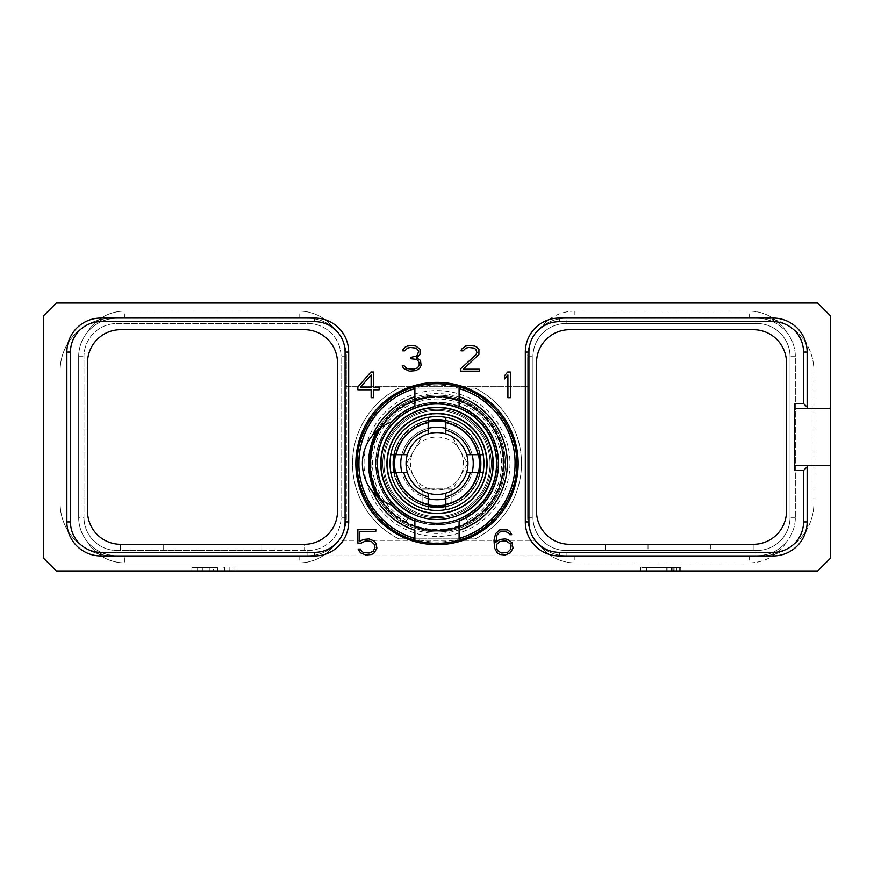 <?xml version="1.0" encoding="UTF-8"?>
<svg xmlns="http://www.w3.org/2000/svg" width="874" height="874" viewBox="0 0 874 874"><rect width="100%" height="100%" fill="white"/><g stroke="black" fill="none" stroke-linecap="round" stroke-linejoin="round"><path stroke-width="0.66" stroke-dasharray="4.37 3.28" d="M56.318 303.027L817.682 303.027L830.3 315.645L830.3 558.355L817.682 570.973L56.318 570.973L43.7 558.355L43.7 315.645L56.318 303.027M566.134 318.191L761.287 318.191A52.604 52.604 0 0 1 813.891 370.794L813.891 503.206A52.604 52.604 0 0 1 761.287 555.809L756.873 555.809A38.467 38.467 0 0 0 795.329 517.342L795.329 356.658A38.467 38.467 0 0 0 756.873 318.191C769.579 318.748 779.542 323.5 786.742 332.426A38.467 38.467 0 0 0 756.873 318.191L761.287 318.191A52.604 52.604 0 0 1 813.891 370.794L813.891 503.206A52.604 52.604 0 0 1 761.287 555.809L756.873 555.809A38.467 38.467 0 0 0 795.329 517.342L795.329 356.658L795.329 517.342A38.467 38.467 0 0 1 756.873 555.809L117.127 555.809L756.873 555.809A38.467 38.467 0 0 0 795.329 517.342L795.329 356.658A38.467 38.467 0 0 0 756.873 318.191A38.467 38.467 0 0 1 795.329 356.658A38.467 38.467 0 0 0 756.873 318.191L566.134 318.191C555.656 318.518 546.96 321.916 540.056 328.384A38.467 38.467 0 0 1 566.134 318.191A38.467 38.467 0 0 0 527.667 356.658A38.467 38.467 0 0 1 566.134 318.191L756.873 318.191L566.134 318.191L566.134 323.489L756.873 323.489A33.157 33.157 0 0 1 790.03 356.658L790.03 517.342A33.157 33.157 0 0 1 756.873 550.511L566.134 550.511A33.157 33.157 0 0 1 532.965 517.342L532.965 356.658A33.157 33.157 0 0 1 566.134 323.489A33.157 33.157 0 0 0 532.965 356.658L532.965 517.342A33.157 33.157 0 0 0 566.134 550.511L756.873 550.511A33.157 33.157 0 0 0 790.03 517.342L790.03 356.658A33.157 33.157 0 0 0 756.873 323.489L566.134 323.489M78.671 517.342L78.671 356.658L78.671 517.342A38.467 38.467 0 0 0 117.127 555.809A38.467 38.467 0 0 1 78.671 517.342L78.671 356.658A38.467 38.467 0 0 1 117.127 318.191A38.467 38.467 0 0 0 78.671 356.658A38.467 38.467 0 0 1 117.127 318.191L112.713 318.191A52.604 52.604 0 0 0 60.109 370.794L60.109 503.206A52.604 52.604 0 0 0 112.713 555.809L117.127 555.809A38.467 38.467 0 0 1 78.671 517.342A38.467 38.467 0 0 0 117.127 555.809L112.713 555.809A52.604 52.604 0 0 1 60.109 503.206L60.109 370.794A52.604 52.604 0 0 1 112.713 318.191L117.127 318.191A38.467 38.467 0 0 0 78.671 356.658L78.671 517.342L83.97 517.342L83.97 356.658A33.157 33.157 0 0 1 117.127 323.489L307.867 323.489A33.157 33.157 0 0 1 341.035 356.658L341.035 517.342L341.035 356.658A33.157 33.157 0 0 0 307.867 323.489L117.127 323.489A33.157 33.157 0 0 0 83.97 356.658L83.97 517.342A33.157 33.157 0 0 0 117.127 550.511L307.867 550.511A33.157 33.157 0 0 0 341.035 517.342A33.157 33.157 0 0 1 307.867 550.511L261.807 550.511L261.807 544.316L261.807 550.511L120.383 550.511L120.383 544.316A33.157 33.157 0 0 1 87.509 511.159L87.509 362.841A33.157 33.157 0 0 1 120.667 329.684L304.338 329.684A33.157 33.157 0 0 1 337.495 362.841L337.495 511.159A33.157 33.157 0 0 1 304.611 544.316L304.611 550.511L304.611 544.316A33.157 33.157 0 0 1 304.338 544.316L163.198 544.316L163.198 550.511L163.198 544.316L120.667 544.316A33.157 33.157 0 0 1 120.383 544.316L120.383 550.511L117.127 550.511A33.157 33.157 0 0 1 83.97 517.342M807.139 408.344L807.139 352.058A34.01 34.01 0 0 0 773.129 318.049L559.327 318.049A34.01 34.01 0 0 0 525.318 352.058L525.318 521.942A34.01 34.01 0 0 0 559.327 555.951L773.129 555.951A34.01 34.01 0 0 0 807.139 521.942L807.139 465.656M66.861 352.058L66.861 521.942A34.01 34.01 0 0 0 100.871 555.951L314.673 555.951A34.01 34.01 0 0 0 348.682 521.942L348.682 352.058A34.01 34.01 0 0 0 314.673 318.049L100.871 318.049A34.01 34.01 0 0 0 66.861 352.058M217.495 570.973L191.876 570.973L234.888 570.973L217.495 570.973L217.495 567.444L191.876 567.444L217.495 567.444M673.603 570.973L640.708 570.973L680.737 570.973L673.603 570.973L673.603 567.444L676.465 567.444L673.603 567.444M209.268 570.973L209.268 567.444M234.888 570.973L234.888 567.444M229.163 570.973L229.163 567.444M224.738 570.973L224.738 567.444M202.025 570.973L202.025 567.444M197.611 570.973L197.611 567.444M191.876 570.973L191.876 567.444M213.387 567.444L202.855 567.444L213.387 567.444L213.387 570.973L223.908 570.973L223.908 567.444M223.908 570.973L213.387 570.973M202.855 570.973L202.855 567.444M676.465 570.973L676.465 567.444L679.677 567.444L676.465 567.444L676.465 570.973M679.677 570.973L679.677 567.444L680.737 567.444L676.443 567.444L680.737 567.444L679.677 567.444L679.677 570.973M680.737 570.973L680.737 567.444L680.737 570.973M676.443 570.973L676.443 567.444L672.15 567.444L676.443 567.444L676.443 570.973M672.15 570.973L672.15 567.444L666.764 567.444L672.15 567.444L672.15 570.973M666.764 570.973L666.764 567.444L640.708 567.444L666.764 567.444L666.764 570.973M640.708 570.973L640.708 567.444L640.708 570.973M646.498 567.444L674.957 567.444L646.498 567.444L646.498 570.973L667.976 570.973L667.976 567.444L667.976 570.973L674.957 570.973L646.498 570.973L646.498 567.444L646.498 570.973L667.976 570.973L646.498 570.973L646.498 567.444M671.451 570.973L671.451 567.444L671.451 570.973L667.976 570.973L673.81 570.973L673.81 567.444L673.81 570.973L671.451 570.973L671.451 567.444L671.451 570.973M674.957 570.973L674.957 567.444L674.957 570.973L674.957 567.444L674.957 570.973L673.81 570.973L674.957 570.973M673.81 570.973L673.81 567.444L673.81 570.973M667.976 570.973L667.976 567.444L667.976 570.973M830.3 465.656L794.324 465.656L794.324 470.485M794.324 403.515L794.324 465.656M830.3 408.344L794.324 408.344M786.491 362.841L786.491 511.159A33.157 33.157 0 0 1 753.169 544.316L753.169 550.511L753.169 544.316L605.179 544.316L605.179 550.511L605.179 544.316L569.662 544.316A33.157 33.157 0 0 1 536.505 511.159L536.505 362.841A33.157 33.157 0 0 1 569.662 329.684L753.333 329.684A33.157 33.157 0 0 1 786.491 362.841M749.182 555.809L749.182 562.878A43.766 43.766 0 0 0 786.742 541.574A43.766 43.766 0 0 1 749.182 562.878L574.884 562.878A43.766 43.766 0 0 1 540.056 545.616A38.467 38.467 0 0 0 566.134 555.809L756.873 555.809A38.467 38.467 0 0 0 786.742 541.574C779.542 550.5 769.579 555.252 756.873 555.809L566.134 555.809A38.467 38.467 0 0 1 527.667 517.342A38.467 38.467 0 0 0 566.134 555.809L566.134 550.511M749.182 562.878L574.884 562.878A43.766 43.766 0 0 1 540.056 545.616C546.96 552.084 555.656 555.482 566.134 555.809M124.818 562.878L299.116 562.878A43.766 43.766 0 0 0 333.944 545.616C327.04 552.084 318.344 555.482 307.867 555.809L117.127 555.809L124.818 555.809L124.818 562.878A43.766 43.766 0 0 1 87.258 541.574C94.458 550.5 104.421 555.252 117.127 555.809A38.467 38.467 0 0 1 87.258 541.574A43.766 43.766 0 0 0 124.818 562.878L299.116 562.878A43.766 43.766 0 0 0 333.944 545.616A38.467 38.467 0 0 1 307.867 555.809A38.467 38.467 0 0 0 346.333 517.342L346.333 386.69L527.667 386.69L527.667 517.342L527.667 356.658L532.965 356.658M117.127 318.191A38.467 38.467 0 0 0 87.258 332.426C94.458 323.5 104.421 318.748 117.127 318.191L307.867 318.191L117.127 318.191L117.127 323.489M124.818 555.809L307.867 555.809A38.467 38.467 0 0 0 338.697 540.34L535.303 540.34L338.697 540.34A38.467 38.467 0 0 0 346.333 517.342L346.333 356.658A38.467 38.467 0 0 0 307.867 318.191A38.467 38.467 0 0 1 346.333 356.658L341.035 356.658M527.667 356.658L527.667 386.69L346.333 386.69L346.333 356.658M398.85 538.908A84.494 84.494 0 0 1 398.85 388.122L475.15 388.122A84.494 84.494 0 0 1 475.15 538.908L398.85 538.908A84.494 84.494 0 0 1 398.85 388.122L475.15 388.122A84.494 84.494 0 0 1 475.15 538.908L398.85 538.908M307.867 318.191A38.467 38.467 0 0 1 333.944 328.384C327.04 321.916 318.344 318.518 307.867 318.191L307.867 323.489M87.258 332.426A43.766 43.766 0 0 1 124.818 311.122L299.116 311.122A43.766 43.766 0 0 1 333.944 328.384A43.766 43.766 0 0 0 299.116 311.122L124.818 311.122A43.766 43.766 0 0 0 87.258 332.426M371.013 463.515A65.987 65.987 0 0 0 437 529.502A65.987 65.987 0 0 0 502.987 463.515A65.987 65.987 0 0 0 437 397.528A65.987 65.987 0 0 0 371.013 463.515M406.006 521.92L408.245 517.703A61.344 61.344 0 0 1 437 402.171A61.344 61.344 0 0 1 498.344 463.515A61.344 61.344 0 0 1 437 524.859A61.344 61.344 0 0 1 375.656 463.515A61.344 61.344 0 0 0 437 524.859A61.344 61.344 0 0 0 498.344 463.515A61.344 61.344 0 0 0 437 402.171A61.344 61.344 0 0 0 375.656 463.515A61.344 61.344 0 0 1 437 402.171A61.344 61.344 0 0 1 498.344 463.515A61.344 61.344 0 0 0 437 402.171A61.344 61.344 0 0 0 375.656 463.515A61.344 61.344 0 0 0 437 524.859A61.344 61.344 0 0 0 498.344 463.515A61.344 61.344 0 0 1 465.755 517.703L464.76 515.824A59.214 59.214 0 0 0 482.819 425.999A59.214 59.214 0 0 0 391.181 425.999A59.214 59.214 0 0 0 409.24 515.824L408.245 517.703A61.344 61.344 0 0 0 465.755 517.703L467.994 521.92A66.118 66.118 0 0 0 488.151 421.629A66.118 66.118 0 0 0 385.849 421.629A66.118 66.118 0 0 0 406.006 521.92L409.24 515.824A59.214 59.214 0 0 1 391.181 425.999A59.214 59.214 0 0 1 482.819 425.999A59.214 59.214 0 0 1 464.76 515.824L468.235 522.379A66.642 66.642 0 0 0 437 396.872A66.642 66.642 0 0 0 370.358 463.515A66.642 66.642 0 0 0 437 530.157A66.642 66.642 0 0 0 503.642 463.515A66.642 66.642 0 0 0 437 396.872A66.642 66.642 0 0 0 370.358 463.515A66.642 66.642 0 0 1 437 396.872A66.642 66.642 0 0 1 503.642 463.515A66.642 66.642 0 0 1 437 530.157A66.642 66.642 0 0 1 370.358 463.515A66.642 66.642 0 0 0 405.765 522.379A66.642 66.642 0 0 1 437 396.872A66.642 66.642 0 0 1 468.235 522.379L467.994 521.92M497.983 463.515A60.983 60.983 0 0 1 408.409 517.386A60.983 60.983 0 0 1 437 402.532A60.983 60.983 0 0 1 497.983 463.515A60.983 60.983 0 0 1 437 524.498A60.983 60.983 0 0 1 376.017 463.515A60.983 60.983 0 0 1 437 402.532A60.983 60.983 0 0 1 497.983 463.515M382.736 463.515A54.264 54.264 0 0 0 437 517.779A54.264 54.264 0 0 0 491.264 463.515A54.264 54.264 0 0 0 437 409.251A54.264 54.264 0 0 0 382.736 463.515A54.264 54.264 0 0 0 437 517.779A54.264 54.264 0 0 0 491.264 463.515A54.264 54.264 0 0 0 437 409.251A54.264 54.264 0 0 0 382.736 463.515M393.333 463.515A43.667 43.667 0 0 0 437 507.182A43.667 43.667 0 0 0 480.667 463.515A43.667 43.667 0 0 0 437 419.848A43.667 43.667 0 0 0 393.333 463.515M394.24 472.353A43.667 43.667 0 0 0 428.162 506.275L424.098 505.227L428.162 506.275M445.838 506.275L449.902 505.227L445.838 506.275A43.667 43.667 0 0 0 479.76 472.353M394.24 454.677A43.667 43.667 0 0 1 428.162 420.755M445.838 420.755A43.667 43.667 0 0 1 479.76 454.677M390.023 463.515A46.977 46.977 0 0 1 437 416.537A46.977 46.977 0 0 1 483.978 463.515A46.977 46.977 0 0 1 437 510.492A46.977 46.977 0 0 1 390.023 463.515M390.864 472.353A46.977 46.977 0 0 0 428.162 509.651M445.838 509.651A46.977 46.977 0 0 0 483.136 472.353M390.864 454.677A46.977 46.977 0 0 1 428.162 417.379M445.838 417.379A46.977 46.977 0 0 1 483.136 454.677M381.053 463.515A55.947 55.947 0 0 0 437 519.462A55.947 55.947 0 0 0 492.947 463.515A55.947 55.947 0 0 0 437 407.568A55.947 55.947 0 0 0 381.053 463.515M377.251 463.515A59.749 59.749 0 0 0 437 523.264A59.749 59.749 0 0 0 496.749 463.515A59.749 59.749 0 0 0 437 403.766A59.749 59.749 0 0 0 377.251 463.515M391.683 421.913A61.519 61.519 0 0 1 414.899 406.104L414.899 400.456A66.817 66.817 0 0 1 459.101 400.456L459.101 406.104A61.519 61.519 0 0 1 459.101 520.926L459.101 526.574A66.817 66.817 0 0 1 414.899 526.574L414.899 520.926A61.519 61.519 0 0 1 391.683 505.117M388.941 423.005L388.132 423.366M388.056 423.398L386.592 424.108M385.991 424.414L383.085 426.097M383.041 426.119L381.315 427.266M459.101 396.72L459.101 388.242M459.101 387.543L459.101 386.821M414.899 396.72L414.899 388.242M414.899 387.543L414.899 386.821M373.493 434.236A69.931 69.931 0 0 1 480.296 408.595A69.931 69.931 0 0 1 480.296 518.435A69.931 69.931 0 0 1 373.493 492.794L380.496 499.174A66.817 66.817 0 0 0 503.817 463.515A66.817 66.817 0 0 1 437 530.332A66.817 66.817 0 0 1 370.183 463.515A66.817 66.817 0 0 1 437 396.698A66.817 66.817 0 0 1 503.817 463.515A66.817 66.817 0 0 0 380.496 427.856L373.493 434.236A44.192 44.192 0 0 0 372.521 491.647M381.446 499.852L384.822 501.971M384.855 501.993L386.395 502.823M376.913 430.773A68.423 68.423 0 0 1 505.423 463.515A68.423 68.423 0 0 1 376.913 496.257M379.119 498.136A67.44 67.44 0 0 0 504.44 463.515A67.44 67.44 0 0 0 379.119 428.894M369.56 463.515A67.44 67.44 0 0 1 437 396.075A67.44 67.44 0 0 1 504.44 463.515A67.44 67.44 0 0 1 437 530.955A67.44 67.44 0 0 1 369.56 463.515M449.902 529.71C450.689 531.064 423.311 531.064 424.098 529.71C423.311 531.064 450.689 531.064 449.902 529.71L449.902 505.227M364.043 463.515A72.957 72.957 0 0 1 437 390.558A72.957 72.957 0 0 1 509.957 463.515A72.957 72.957 0 0 1 437 536.472A72.957 72.957 0 0 1 364.043 463.515M368.577 463.515A68.423 68.423 0 0 1 437 395.092A68.423 68.423 0 0 1 505.423 463.515A68.423 68.423 0 0 1 437 531.949A68.423 68.423 0 0 1 368.577 463.515M424.098 505.227L424.098 529.71M414.899 540.208L414.899 539.487M414.899 538.504L414.899 530.31M459.101 540.208L459.101 539.487M459.101 538.504L459.101 530.31M357.193 463.515A79.807 79.807 0 0 1 437 383.708A79.807 79.807 0 0 1 516.807 463.515A79.807 79.807 0 0 1 437 543.333A79.807 79.807 0 0 1 357.193 463.515M515.474 463.515A78.474 78.474 0 0 0 437 385.052A78.474 78.474 0 0 0 358.526 463.515A78.474 78.474 0 0 0 437 541.989A78.474 78.474 0 0 0 515.474 463.515M355.849 463.515A81.151 81.151 0 0 0 437 544.677A81.151 81.151 0 0 0 518.151 463.515A81.151 81.151 0 0 0 437 382.364A81.151 81.151 0 0 0 355.849 463.515M486.501 463.515A49.501 49.501 0 0 1 437 513.016A49.501 49.501 0 0 1 387.499 463.515A49.501 49.501 0 0 1 437 414.025A49.501 49.501 0 0 1 486.501 463.515A49.501 49.501 0 0 1 437 513.016A49.501 49.501 0 0 1 387.499 463.515A49.501 49.501 0 0 1 437 414.025A49.501 49.501 0 0 1 486.501 463.515M463.515 513.486A56.57 56.57 0 0 0 480.766 427.67A56.57 56.57 0 0 0 393.234 427.67A56.57 56.57 0 0 0 410.485 513.486A56.57 56.57 0 0 1 393.234 427.67A56.57 56.57 0 0 1 480.766 427.67A56.57 56.57 0 0 1 463.515 513.486A56.57 56.57 0 0 0 480.766 427.67A56.57 56.57 0 0 0 393.234 427.67A56.57 56.57 0 0 0 410.485 513.486M481.192 463.515A44.192 44.192 0 0 0 437 419.323A44.192 44.192 0 0 0 392.808 463.515A44.192 44.192 0 0 1 437 419.323A44.192 44.192 0 0 1 481.192 463.515A44.192 44.192 0 0 1 437 507.707A44.192 44.192 0 0 1 392.808 463.515A44.192 44.192 0 0 0 437 507.707A44.192 44.192 0 0 0 481.192 463.515A44.192 44.192 0 0 0 437 419.323A44.192 44.192 0 0 0 392.808 463.515A44.192 44.192 0 0 0 437 507.707A44.192 44.192 0 0 0 481.192 463.515M479.422 463.515A42.422 42.422 0 0 0 437 421.093A42.422 42.422 0 0 0 394.578 463.515A42.422 42.422 0 0 1 437 421.093A42.422 42.422 0 0 1 479.422 463.515A42.422 42.422 0 0 1 437 505.937A42.422 42.422 0 0 1 394.578 463.515A42.422 42.422 0 0 0 437 505.937A42.422 42.422 0 0 0 479.422 463.515M467.623 463.515L452.306 490.03L421.694 490.03L406.377 463.515L421.694 437L452.306 437L467.623 463.515L452.306 490.03L437 490.03A26.515 26.515 0 0 1 414.036 450.263A26.515 26.515 0 0 1 459.964 450.263A26.515 26.515 0 0 1 437 490.03L421.694 490.03L406.377 463.515L421.694 437L452.306 437L467.623 463.515M490.03 463.515A53.03 53.03 0 0 0 437 410.485A53.03 53.03 0 0 0 383.97 463.515A53.03 53.03 0 0 0 437 516.545A53.03 53.03 0 0 0 490.03 463.515A53.03 53.03 0 0 0 437 410.485A53.03 53.03 0 0 0 383.97 463.515A53.03 53.03 0 0 0 437 516.545A53.03 53.03 0 0 0 490.03 463.515M428.162 498.661A36.238 36.238 0 0 1 401.854 472.353L407.35 472.353A30.94 30.94 0 0 0 428.162 493.165L428.162 505.008L422.863 503.511C423.715 504.342 428.424 505.15 437 505.937C445.576 505.15 450.285 504.342 451.137 503.511L445.838 505.008A42.422 42.422 0 0 0 478.493 472.353L466.65 472.353A30.94 30.94 0 0 1 445.838 493.165A30.94 30.94 0 0 0 466.65 472.353M428.162 505.008A42.422 42.422 0 0 1 395.507 472.353L390.722 472.353A47.109 47.109 0 0 0 428.162 509.793L428.162 505.008M395.507 454.677A42.422 42.422 0 0 1 428.162 422.022L428.162 417.248A47.109 47.109 0 0 0 390.722 454.677L407.35 454.677A30.94 30.94 0 0 1 428.162 433.875A30.94 30.94 0 0 0 407.35 454.677M466.65 454.677L478.493 454.677A42.422 42.422 0 0 0 445.838 422.022L445.838 433.875A30.94 30.94 0 0 1 466.65 454.677A30.94 30.94 0 0 0 445.838 433.875M422.863 488.26L422.863 503.511L422.863 488.26L451.137 488.26L422.863 488.26M451.137 488.26L451.137 503.511L451.137 488.26M445.838 493.165L445.838 509.793A47.109 47.109 0 0 0 483.278 472.353L478.493 472.353M401.854 472.353L395.507 472.353M401.854 454.677A36.238 36.238 0 0 1 428.162 428.369L428.162 422.022M428.162 428.369L428.162 433.875M478.493 454.677L483.278 454.677A47.109 47.109 0 0 0 445.838 417.248L445.838 422.022M472.146 454.677A36.238 36.238 0 0 0 445.838 428.369M445.838 498.661A36.238 36.238 0 0 0 472.146 472.353M437 499.753A36.238 36.238 0 0 0 473.238 463.515A36.238 36.238 0 0 0 437 427.277A36.238 36.238 0 0 0 400.762 463.515A36.238 36.238 0 0 0 437 499.753M428.162 493.165A30.94 30.94 0 0 1 407.35 472.353M437 494.455A30.94 30.94 0 0 0 467.94 463.515A30.94 30.94 0 0 0 437 432.575A30.94 30.94 0 0 0 406.06 463.515A30.94 30.94 0 0 0 437 494.455M574.884 311.122A43.766 43.766 0 0 0 540.056 328.384A43.766 43.766 0 0 1 574.884 311.122L749.182 311.122L574.884 311.122L574.884 318.191M786.742 332.426A43.766 43.766 0 0 0 749.182 311.122A43.766 43.766 0 0 1 786.742 332.426M647.995 544.316L647.995 550.511L647.995 544.316M710.365 544.316L710.365 550.511L710.365 544.316M510.383 397.681L510.383 372.018L507.685 372.018L504.593 375.7L504.593 378.89L507.914 374.946L507.914 397.681L510.383 397.681M460.401 368.959L460.401 371.166L479.444 371.166L479.444 369.199L463.296 369.199L478.919 354.494L478.93 349.239L476.854 347.12L474.757 346.049L469.404 345.503L465.634 346.049L461.472 349.239L461.079 350.856L463.067 350.856L465.886 348.06L468.781 347.481L473.959 348.06L475.762 349.294L476.975 352.506L475.795 354.931L460.401 368.959M419.564 368.467L421.104 365.321L420.58 361.049L419.596 359.531L416.264 358.165L420.033 354.494L420.044 349.239L415.882 346.049L412.113 345.503L407.295 346.049L405.219 347.12L403.132 349.239L402.739 350.856L404.728 350.856L407.557 348.06L410.441 347.481L415.62 348.06L417.422 349.294L418.646 351.162L417.466 354.92L416.243 356.166L410.911 357.346L410.911 358.755L416.166 359.345L418.001 360.591L419.192 363.038L419.192 365.485L417.368 367.987L413.293 369.199L407.033 368.609L404.138 365.813L402.226 365.813L403.613 368.467L409.436 371.166L415.86 370.631L419.564 368.467M370.904 372.018L357.881 386.985L357.881 389.782L371.133 389.782L371.133 397.681L373.602 397.681L373.602 389.782L379.13 389.782L379.13 387.248L373.602 387.248L373.602 372.018L370.904 372.018M360.383 387.248L371.133 374.979L371.133 387.248L360.383 387.248M361.181 543.169L365.682 540.908L371.439 541.509L374.411 544.535L375.001 547.605L373.231 551.232L369.101 553.045L363.355 552.444L361.541 551.21L360.503 549.091L358.132 549.091L360.503 552.86L365.78 555.012L371.658 554.477L374.28 552.86L376.913 548.02L375.864 543.235L374.28 541.082L369.014 538.941L363.136 539.476L359.793 541.53L359.793 531.316L375.809 531.316L375.809 529.349L357.881 529.349L357.881 543.169L361.181 543.169M511.989 542.699L507.772 539.476L505.128 538.941L499.808 539.476L495.908 542.131L497.044 534.943L500.004 531.927L505.238 531.316L508.788 533.129L509.815 534.702L511.76 534.702L509.848 531.501L507.215 529.884L499.797 529.884L495.602 533.643L493.996 540.23L494.531 547.998L497.175 552.86L499.797 554.477L505.128 555.012L510.394 552.86L513.027 548.02L511.989 542.699M510.514 543.923L511.115 545.78L510.525 549.418L507.565 552.434L501.785 553.045L498.235 551.232L497.044 549.418L496.454 545.78L497.066 543.923L500.004 541.519L505.795 540.908L510.514 543.923M756.873 555.809L756.873 550.511M527.667 517.342L532.965 517.342M574.884 555.809L574.884 562.878M346.333 517.342L341.035 517.342M78.671 356.658L83.97 356.658M117.127 555.809L117.127 550.511M307.867 555.809L307.867 550.511M299.116 555.809L299.116 562.878M124.818 318.191L124.818 311.122M299.116 318.191L299.116 311.122M406.76 520.511A64.523 64.523 0 0 1 387.084 422.634A64.523 64.523 0 0 1 486.916 422.634A64.523 64.523 0 0 1 467.24 520.511M749.182 318.191L749.182 311.122M795.329 517.342L790.03 517.342M795.329 356.658L790.03 356.658M756.873 318.191L756.873 323.489"/><path stroke-width="1.31" d="M830.3 465.656L830.3 315.645L817.682 303.027L56.318 303.027L43.7 315.645L43.7 558.355L56.318 570.973L817.682 570.973L830.3 558.355L830.3 465.656L794.324 465.656M830.3 408.344L794.324 408.344M355.849 463.515A81.151 81.151 0 0 1 437 382.364A81.151 81.151 0 0 1 518.151 463.515A81.151 81.151 0 0 1 437 544.677A81.151 81.151 0 0 1 355.849 463.515M510.383 397.681L510.383 372.018L507.685 372.018L504.593 375.7L504.593 378.89L507.914 374.946L507.914 397.681L510.383 397.681M460.401 368.959L460.401 371.166L479.444 371.166L479.444 369.199L463.296 369.199L478.919 354.494L478.93 349.239L476.854 347.12L474.757 346.049L469.404 345.503L465.634 346.049L461.472 349.239L461.079 350.856L463.067 350.856L465.886 348.06L468.781 347.481L473.959 348.06L475.762 349.294L476.975 352.506L475.795 354.931L460.401 368.959M419.564 368.467L421.104 365.321L420.58 361.049L419.596 359.531L416.264 358.165L420.033 354.494L420.044 349.239L415.882 346.049L412.113 345.503L407.295 346.049L405.219 347.12L403.132 349.239L402.739 350.856L404.728 350.856L407.557 348.06L410.441 347.481L415.62 348.06L417.422 349.294L418.646 351.162L417.466 354.92L416.243 356.166L410.911 357.346L410.911 358.755L416.166 359.345L418.001 360.591L419.192 363.038L419.192 365.485L417.368 367.987L413.293 369.199L407.033 368.609L404.138 365.813L402.226 365.813L403.613 368.467L409.436 371.166L415.86 370.631L419.564 368.467M370.904 372.018L357.881 386.985L357.881 389.782L371.133 389.782L371.133 397.681L373.602 397.681L373.602 389.782L379.13 389.782L379.13 387.248L373.602 387.248L373.602 372.018L370.904 372.018M361.181 543.169L365.682 540.908L371.439 541.509L374.411 544.535L375.001 547.605L373.231 551.232L369.101 553.045L363.355 552.444L361.541 551.21L360.503 549.091L358.132 549.091L360.503 552.86L365.78 555.012L371.658 554.477L374.28 552.86L376.913 548.02L375.864 543.235L374.28 541.082L369.014 538.941L363.136 539.476L359.793 541.53L359.793 531.316L375.809 531.316L375.809 529.349L357.881 529.349L357.881 543.169L361.181 543.169M511.989 542.699L507.772 539.476L505.128 538.941L499.808 539.476L495.908 542.131L497.044 534.943L500.004 531.927L505.238 531.316L508.788 533.129L509.815 534.702L511.76 534.702L509.848 531.501L507.215 529.884L499.797 529.884L495.602 533.643L493.996 540.23L494.531 547.998L497.175 552.86L499.797 554.477L505.128 555.012L510.394 552.86L513.027 548.02L511.989 542.699M807.139 352.058L803.534 352.058L803.534 403.515L807.139 407.109L807.139 352.058A34.01 34.01 0 0 0 773.129 318.049L559.327 318.049A34.01 34.01 0 0 0 525.318 352.058L525.318 521.942A34.01 34.01 0 0 0 559.327 555.951L773.129 555.951A34.01 34.01 0 0 0 807.139 521.942L807.139 465.656M807.139 466.891L803.534 470.485L794.324 470.485L794.324 403.515L803.534 403.515M803.534 352.058A30.404 30.404 0 0 0 773.129 321.654L559.327 321.654A30.404 30.404 0 0 0 528.923 352.058L528.923 521.942A30.404 30.404 0 0 0 559.327 552.346L773.129 552.346A30.404 30.404 0 0 0 803.534 521.942L803.534 470.485M786.491 362.841L786.491 511.159A33.157 33.157 0 0 1 753.333 544.316L569.662 544.316A33.157 33.157 0 0 1 536.505 511.159L536.505 362.841A33.157 33.157 0 0 1 569.662 329.684L753.333 329.684A33.157 33.157 0 0 1 786.491 362.841M807.139 407.109L807.139 408.344M337.495 511.159A33.157 33.157 0 0 1 304.338 544.316L120.667 544.316A33.157 33.157 0 0 1 87.509 511.159L87.509 362.841A33.157 33.157 0 0 1 120.667 329.684L304.338 329.684A33.157 33.157 0 0 1 337.495 362.841L337.495 511.159M70.466 521.942A30.404 30.404 0 0 0 100.871 552.346L314.673 552.346A30.404 30.404 0 0 0 345.077 521.942L345.077 352.058A30.404 30.404 0 0 0 314.673 321.654L100.871 321.654A30.404 30.404 0 0 0 70.466 352.058L70.466 521.942L66.861 521.942A34.01 34.01 0 0 0 100.871 555.951L314.673 555.951L314.673 552.346M66.861 521.942L66.861 352.058A34.01 34.01 0 0 1 100.871 318.049L314.673 318.049A34.01 34.01 0 0 1 348.682 352.058L348.682 521.942A34.01 34.01 0 0 1 314.673 555.951M394.24 454.677A43.667 43.667 0 0 0 394.24 472.353M428.162 506.275A43.667 43.667 0 0 0 445.838 506.275L428.162 506.275L445.838 506.275M479.76 472.353A43.667 43.667 0 0 0 479.76 454.677M428.162 420.755A43.667 43.667 0 0 1 445.838 420.755M390.864 454.677A46.977 46.977 0 0 0 390.864 472.353M428.162 509.651A46.977 46.977 0 0 0 445.838 509.651M483.136 472.353A46.977 46.977 0 0 0 483.136 454.677M428.162 417.379A46.977 46.977 0 0 1 445.838 417.379M487.069 463.515A50.069 50.069 0 0 0 437 413.446A50.069 50.069 0 0 0 386.931 463.515A50.069 50.069 0 0 0 437 513.584A50.069 50.069 0 0 0 487.069 463.515M381.053 463.515A55.947 55.947 0 0 0 437 519.462A55.947 55.947 0 0 0 492.947 463.515A55.947 55.947 0 0 0 437 407.568A55.947 55.947 0 0 0 381.053 463.515M377.251 463.515A59.749 59.749 0 0 1 437 403.766A59.749 59.749 0 0 1 496.749 463.515A59.749 59.749 0 0 1 437 523.264A59.749 59.749 0 0 1 377.251 463.515M372.51 435.383C377.535 429.287 383.926 424.797 391.683 421.913A61.519 61.519 0 0 1 414.899 406.104L414.899 388.668C382.768 397.626 358.886 429.134 358.963 462.499C357.969 496.563 382.08 529.251 414.899 538.362L414.899 530.31A70.357 70.357 0 0 1 372.51 491.647A44.192 44.192 0 0 1 372.51 435.383A70.357 70.357 0 0 1 414.899 396.72L414.899 400.456A66.817 66.817 0 0 1 459.101 400.456L459.101 386.821C492.554 395.889 517.364 428.861 516.807 463.515C517.364 498.18 492.554 531.141 459.101 540.208L459.101 526.574A66.817 66.817 0 0 1 414.899 526.574L414.899 520.926A61.519 61.519 0 0 1 391.683 505.117L386.395 502.823M391.683 421.913L388.941 423.005M386.592 424.108L385.991 424.414M381.315 427.266L380.496 427.856A66.817 66.817 0 0 0 380.496 499.174L381.446 499.852M459.101 406.104A61.519 61.519 0 0 1 459.101 520.926L459.101 530.31A70.357 70.357 0 0 0 459.101 396.72L459.101 406.104M459.101 388.242L459.101 387.543M414.899 538.362L414.899 540.208C381.446 531.141 356.636 498.18 357.193 463.515C356.636 428.861 381.446 395.889 414.899 386.821L414.899 388.668M414.899 388.242L414.899 387.543M391.683 505.117C383.926 502.244 377.535 497.754 372.521 491.647A44.192 44.192 0 0 0 373.493 492.794M376.913 496.257A68.423 68.423 0 0 1 376.913 430.773M379.119 428.894A67.44 67.44 0 0 0 379.119 498.136M414.899 539.487L414.899 538.504M459.101 539.487L459.101 538.504M459.101 538.362C491.232 529.415 515.114 497.896 515.037 464.531C516.031 430.467 491.92 397.79 459.101 388.668M459.101 386.821A79.807 79.807 0 0 0 414.899 386.821M414.899 540.208A79.807 79.807 0 0 0 459.101 540.208M437.448 505.937L428.162 505.008A42.422 42.422 0 0 0 437 505.937L445.838 505.008A42.422 42.422 0 0 1 437 505.937L436.552 505.937M395.507 472.353A42.422 42.422 0 0 1 395.507 454.677M428.162 422.022A42.422 42.422 0 0 1 445.838 422.022M478.493 454.677A42.422 42.422 0 0 1 478.493 472.353M428.162 498.661A36.238 36.238 0 0 0 445.838 498.661M428.162 504.374L428.162 496.836A34.468 34.468 0 0 1 403.679 472.353L396.141 472.353A41.81 41.81 0 0 0 428.162 504.374L428.162 509.793A47.109 47.109 0 0 1 390.722 472.353L396.141 472.353M470.321 472.353A34.468 34.468 0 0 1 445.838 496.836L445.838 509.793A47.109 47.109 0 0 0 483.278 472.353L466.65 472.353A30.94 30.94 0 0 1 428.162 493.165L428.162 496.836M428.162 493.165A30.94 30.94 0 0 1 407.35 472.353L403.679 472.353M401.854 454.677A36.238 36.238 0 0 0 401.854 472.353M396.141 454.677L403.679 454.677A34.468 34.468 0 0 1 428.162 430.194L428.162 422.655A41.81 41.81 0 0 0 396.141 454.677L390.722 454.677A47.109 47.109 0 0 1 428.162 417.248L428.162 422.655M407.35 472.353A30.94 30.94 0 0 1 407.35 454.677L403.679 454.677M407.35 454.677A30.94 30.94 0 0 1 428.162 433.875L428.162 430.194M445.838 428.369A36.238 36.238 0 0 0 428.162 428.369M445.838 422.655L445.838 430.194A34.468 34.468 0 0 1 470.321 454.677L477.859 454.677A41.81 41.81 0 0 0 445.838 422.655L445.838 417.248A47.109 47.109 0 0 1 483.278 454.677L477.859 454.677M466.65 472.353A30.94 30.94 0 0 0 445.838 433.875L445.838 430.194M466.65 454.677L470.321 454.677M472.146 472.353A36.238 36.238 0 0 0 472.146 454.677M445.838 504.374A41.81 41.81 0 0 0 477.859 472.353M445.838 493.165L445.838 496.836M445.838 433.875A30.94 30.94 0 0 0 428.162 433.875M360.383 387.248L371.133 374.979L371.133 387.248L360.383 387.248M510.514 543.923L511.115 545.78L510.525 549.418L507.565 552.434L501.785 553.045L498.235 551.232L497.044 549.418L496.454 545.78L497.066 543.923L500.004 541.519L505.795 540.908L510.514 543.923M773.129 318.049L773.129 321.654M559.327 318.049L559.327 321.654M525.318 352.058L528.923 352.058M525.318 521.942L528.923 521.942M559.327 555.951L559.327 552.346M773.129 555.951L773.129 552.346M807.139 521.942L803.534 521.942M100.871 555.951L100.871 552.346M348.682 521.942L345.077 521.942M348.682 352.058L345.077 352.058M314.673 318.049L314.673 321.654M100.871 318.049L100.871 321.654M66.861 352.058L70.466 352.058"/></g></svg>
